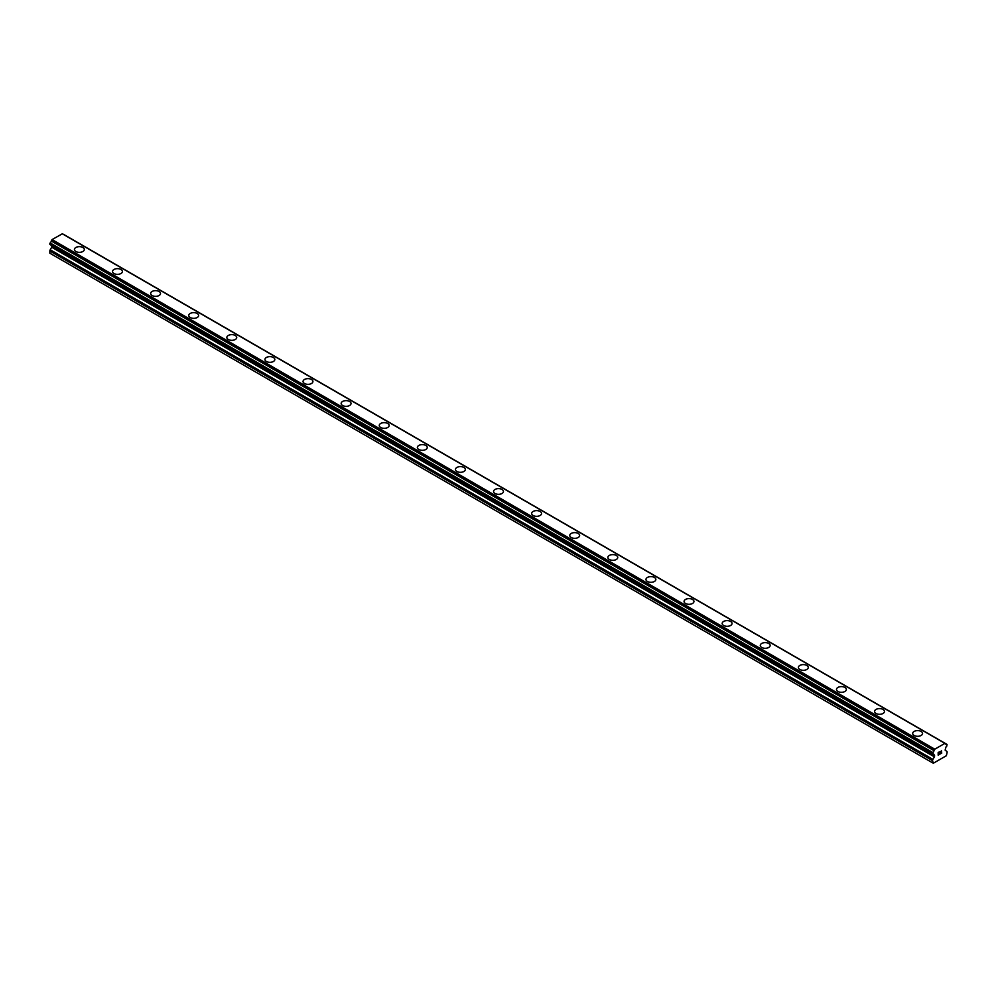 <?xml version="1.0" encoding="UTF-8"?>
<svg xmlns="http://www.w3.org/2000/svg" width="997" height="997" viewBox="0 0 997 997"><rect width="100%" height="100%" fill="white"/><g stroke="black" fill="none" stroke-linecap="round" stroke-linejoin="round"><path stroke-width="1.5" d="M74.439 249.499A4.935 2.854 180 0 1 77.492 246.857A4.935 2.854 180 0 1 82.876 247.48A4.935 2.854 180 0 1 84.321 249.499A4.935 2.854 180 0 1 81.268 252.129A4.935 2.854 180 0 1 75.884 251.518A4.935 2.854 180 0 1 74.439 249.499A4.935 2.854 180 0 1 77.492 246.87A4.935 2.854 180 0 1 82.876 247.493A4.935 2.854 180 0 1 84.321 249.499M112.536 271.496A4.935 2.854 180 0 1 115.59 268.854A4.935 2.854 180 0 1 120.973 269.477A4.935 2.854 180 0 1 122.419 271.496A4.935 2.854 180 0 1 119.366 274.125A4.935 2.854 180 0 1 113.982 273.514A4.935 2.854 180 0 1 112.536 271.496A4.935 2.854 180 0 1 115.59 268.866A4.935 2.854 180 0 1 120.973 269.489A4.935 2.854 180 0 1 122.419 271.496M150.647 293.492A4.935 2.854 180 0 1 153.688 290.862A4.935 2.854 180 0 1 159.071 291.473A4.935 2.854 180 0 1 160.517 293.492A4.935 2.854 180 0 1 157.476 296.121A4.935 2.854 180 0 1 152.092 295.511A4.935 2.854 180 0 1 150.647 293.492A4.935 2.854 180 0 1 153.7 290.862A4.935 2.854 180 0 1 159.071 291.485A4.935 2.854 180 0 1 160.517 293.492M188.745 315.488A4.935 2.854 180 0 1 191.798 312.859A4.935 2.854 180 0 1 197.182 313.469A4.935 2.854 180 0 1 198.627 315.488A4.935 2.854 180 0 1 195.574 318.13A4.935 2.854 180 0 1 190.19 317.507A4.935 2.854 180 0 1 188.745 315.488A4.935 2.854 180 0 1 191.798 312.859A4.935 2.854 180 0 1 197.182 313.482A4.935 2.854 180 0 1 198.627 315.488M226.842 337.485A4.935 2.854 180 0 1 229.896 334.855A4.935 2.854 180 0 1 235.28 335.466A4.935 2.854 180 0 1 236.725 337.497A4.935 2.854 180 0 1 233.672 340.127A4.935 2.854 180 0 1 228.288 339.503A4.935 2.854 180 0 1 226.842 337.485A4.935 2.854 180 0 1 229.896 334.855A4.935 2.854 180 0 1 235.28 335.478A4.935 2.854 180 0 1 236.725 337.485M264.953 359.481A4.935 2.854 180 0 1 267.994 356.851A4.935 2.854 180 0 1 273.377 357.474A4.935 2.854 180 0 1 274.823 359.493A4.935 2.854 180 0 1 271.782 362.123A4.935 2.854 180 0 1 266.398 361.5A4.935 2.854 180 0 1 264.953 359.481A4.935 2.854 180 0 1 268.006 356.864A4.935 2.854 180 0 1 273.377 357.474A4.935 2.854 180 0 1 274.823 359.481M303.051 381.49A4.935 2.854 180 0 1 306.104 378.848A4.935 2.854 180 0 1 311.488 379.471A4.935 2.854 180 0 1 312.933 381.49A4.935 2.854 180 0 1 309.88 384.119A4.935 2.854 180 0 1 304.496 383.496A4.935 2.854 180 0 1 303.051 381.49A4.935 2.854 180 0 1 306.104 378.86A4.935 2.854 180 0 1 311.488 379.471A4.935 2.854 180 0 1 312.933 381.49M341.148 403.486A4.935 2.854 180 0 1 344.202 400.844A4.935 2.854 180 0 1 349.586 401.467A4.935 2.854 180 0 1 351.031 403.486A4.935 2.854 180 0 1 347.978 406.115A4.935 2.854 180 0 1 342.594 405.492A4.935 2.854 180 0 1 341.148 403.486A4.935 2.854 180 0 1 344.202 400.856A4.935 2.854 180 0 1 349.586 401.467A4.935 2.854 180 0 1 351.031 403.486M379.259 425.482A4.935 2.854 180 0 1 382.3 422.84A4.935 2.854 180 0 1 387.683 423.463A4.935 2.854 180 0 1 389.129 425.482A4.935 2.854 180 0 1 386.088 428.112A4.935 2.854 180 0 1 380.704 427.501A4.935 2.854 180 0 1 379.259 425.482A4.935 2.854 180 0 1 382.312 422.853A4.935 2.854 180 0 1 387.683 423.476A4.935 2.854 180 0 1 389.129 425.482M417.357 447.479A4.935 2.854 180 0 1 420.41 444.849A4.935 2.854 180 0 1 425.794 445.46A4.935 2.854 180 0 1 427.239 447.479A4.935 2.854 180 0 1 424.186 450.108A4.935 2.854 180 0 1 418.802 449.497A4.935 2.854 180 0 1 417.357 447.479A4.935 2.854 180 0 1 420.41 444.849A4.935 2.854 180 0 1 425.794 445.472A4.935 2.854 180 0 1 427.239 447.479M455.455 469.475A4.935 2.854 180 0 1 458.508 466.845A4.935 2.854 180 0 1 463.892 467.456A4.935 2.854 180 0 1 465.337 469.475A4.935 2.854 180 0 1 462.284 472.104A4.935 2.854 180 0 1 456.9 471.494A4.935 2.854 180 0 1 455.455 469.475A4.935 2.854 180 0 1 458.508 466.845A4.935 2.854 180 0 1 463.892 467.468A4.935 2.854 180 0 1 465.337 469.475M493.565 491.471A4.935 2.854 180 0 1 496.606 488.842A4.935 2.854 180 0 1 501.99 489.452A4.935 2.854 180 0 1 503.435 491.471A4.935 2.854 180 0 1 500.394 494.113A4.935 2.854 180 0 1 495.011 493.49A4.935 2.854 180 0 1 493.565 491.471A4.935 2.854 180 0 1 496.618 488.842A4.935 2.854 180 0 1 501.99 489.465A4.935 2.854 180 0 1 503.435 491.471M531.663 513.467A4.935 2.854 180 0 1 534.716 510.838A4.935 2.854 180 0 1 540.1 511.449A4.935 2.854 180 0 1 541.545 513.48A4.935 2.854 180 0 1 538.492 516.11A4.935 2.854 180 0 1 533.108 515.486A4.935 2.854 180 0 1 531.663 513.467A4.935 2.854 180 0 1 534.716 510.838A4.935 2.854 180 0 1 540.1 511.461A4.935 2.854 180 0 1 541.545 513.467M569.761 535.464A4.935 2.854 180 0 1 572.814 532.834A4.935 2.854 180 0 1 578.198 533.457A4.935 2.854 180 0 1 579.643 535.476A4.935 2.854 180 0 1 576.59 538.106A4.935 2.854 180 0 1 571.206 537.483A4.935 2.854 180 0 1 569.761 535.464A4.935 2.854 180 0 1 572.814 532.847A4.935 2.854 180 0 1 578.198 533.457A4.935 2.854 180 0 1 579.643 535.464M607.871 557.473A4.935 2.854 180 0 1 610.912 554.831A4.935 2.854 180 0 1 616.296 555.454A4.935 2.854 180 0 1 617.741 557.473A4.935 2.854 180 0 1 614.7 560.102A4.935 2.854 180 0 1 609.317 559.479A4.935 2.854 180 0 1 607.871 557.473A4.935 2.854 180 0 1 610.924 554.843A4.935 2.854 180 0 1 616.296 555.454A4.935 2.854 180 0 1 617.741 557.473M645.969 579.469A4.935 2.854 180 0 1 649.022 576.827A4.935 2.854 180 0 1 654.406 577.45A4.935 2.854 180 0 1 655.852 579.469A4.935 2.854 180 0 1 652.798 582.098A4.935 2.854 180 0 1 647.414 581.475A4.935 2.854 180 0 1 645.969 579.469A4.935 2.854 180 0 1 649.022 576.839A4.935 2.854 180 0 1 654.406 577.45A4.935 2.854 180 0 1 655.852 579.469M684.067 601.465A4.935 2.854 180 0 1 687.12 598.823A4.935 2.854 180 0 1 692.504 599.446A4.935 2.854 180 0 1 693.949 601.465A4.935 2.854 180 0 1 690.896 604.095A4.935 2.854 180 0 1 685.512 603.484A4.935 2.854 180 0 1 684.067 601.465A4.935 2.854 180 0 1 687.12 598.836A4.935 2.854 180 0 1 692.504 599.459A4.935 2.854 180 0 1 693.949 601.465M722.177 623.461A4.935 2.854 180 0 1 725.218 620.832A4.935 2.854 180 0 1 730.602 621.443A4.935 2.854 180 0 1 732.047 623.461A4.935 2.854 180 0 1 729.006 626.091A4.935 2.854 180 0 1 723.623 625.48A4.935 2.854 180 0 1 722.177 623.461A4.935 2.854 180 0 1 725.23 620.832A4.935 2.854 180 0 1 730.602 621.455A4.935 2.854 180 0 1 732.047 623.461M760.275 645.458A4.935 2.854 180 0 1 763.328 642.828A4.935 2.854 180 0 1 768.712 643.439A4.935 2.854 180 0 1 770.158 645.458A4.935 2.854 180 0 1 767.104 648.087A4.935 2.854 180 0 1 761.72 647.477A4.935 2.854 180 0 1 760.275 645.458A4.935 2.854 180 0 1 763.328 642.828A4.935 2.854 180 0 1 768.712 643.451A4.935 2.854 180 0 1 770.158 645.458M798.373 667.467A4.935 2.854 180 0 1 801.426 664.825A4.935 2.854 180 0 1 806.81 665.448A4.935 2.854 180 0 1 808.255 667.467M806.81 665.435A4.935 2.854 180 0 1 808.255 667.454A4.935 2.854 180 0 1 805.202 670.096A4.935 2.854 180 0 1 799.818 669.473A4.935 2.854 180 0 1 798.373 667.454A4.935 2.854 180 0 1 801.426 664.825A4.935 2.854 180 0 1 806.81 665.435M836.483 689.463A4.935 2.854 180 0 1 839.524 686.821A4.935 2.854 180 0 1 844.908 687.444A4.935 2.854 180 0 1 846.353 689.463M844.908 687.444A4.935 2.854 180 0 1 846.353 689.45A4.935 2.854 180 0 1 843.312 692.092A4.935 2.854 180 0 1 837.929 691.469A4.935 2.854 180 0 1 836.483 689.45A4.935 2.854 180 0 1 839.524 686.821A4.935 2.854 180 0 1 844.908 687.444M874.581 711.459A4.935 2.854 180 0 1 877.634 708.83A4.935 2.854 180 0 1 883.018 709.44A4.935 2.854 180 0 1 884.464 711.459M883.018 709.44A4.935 2.854 180 0 1 884.464 711.447A4.935 2.854 180 0 1 881.41 714.089A4.935 2.854 180 0 1 876.027 713.466A4.935 2.854 180 0 1 874.581 711.447A4.935 2.854 180 0 1 877.634 708.817A4.935 2.854 180 0 1 883.018 709.44M912.679 733.456A4.935 2.854 180 0 1 915.732 730.813A4.935 2.854 180 0 1 921.116 731.437A4.935 2.854 180 0 1 922.561 733.456A4.935 2.854 180 0 1 919.508 736.085A4.935 2.854 180 0 1 914.124 735.462A4.935 2.854 180 0 1 912.679 733.456A4.935 2.854 180 0 1 915.732 730.826A4.935 2.854 180 0 1 921.116 731.437A4.935 2.854 180 0 1 922.561 733.456M938.314 752.648L938.314 753.682L939.461 751.975L938.314 752.648M938.314 753.682L938.95 753.321L938.314 753.682M938.314 753.857L938.314 754.891L938.314 753.857M938.314 754.891L939.473 754.231L938.314 754.891M938.165 755.14L939.461 754.393L938.165 755.153L938.165 752.561L939.461 751.813M940.358 751.95L941.554 750.853M941.554 751.613L941.243 752.274L941.554 751.613M941.243 752.274L940.545 753.607L941.243 752.274M940.545 753.607L941.766 752.897L940.545 753.595M940.233 753.956L941.766 753.071L940.233 753.956L941.517 751.377L940.607 751.439L941.517 751.14M933.99 754.779L932.631 754.118L932.831 752.548A1.795 1.034 -60 0 0 933.965 750.629L934.787 749.196L944.907 743.363L945.729 743.837A1.795 1.034 -60 0 0 946.091 744.472A1.795 1.034 -60 0 0 946.863 744.447L946.863 746.005A1.795 1.034 -60 0 0 945.729 747.924L945.119 750.118L946.776 751.389A1.795 1.034 -60 0 1 947.15 752.212L946.39 755.701L937.94 760.586L933.304 763.253L932.544 760.636A1.795 1.034 -60 0 1 932.918 759.39L934.388 756.835L51.694 247.219L50.224 249.773A1.795 1.034 120 0 0 49.85 251.02L49.85 253.201L932.544 762.817M934.388 756.835L934.388 755.003L932.818 754.118A1.795 1.034 -60 0 1 933.603 754.081A1.795 1.034 -60 0 1 933.965 754.717L932.868 754.093M51.856 245.598L51.694 247.219M49.85 244.29L932.544 753.944L49.85 244.29L50.137 242.932A1.795 1.034 -60 0 0 51.271 241.012L52.093 239.579L62.4 233.747L945.094 743.363L62.4 233.747M944.907 743.363L62.213 233.747M934.787 749.196L52.093 239.579M946.863 744.447L945.717 743.787M934.6 749.42L51.906 239.791M934.052 750.367L51.358 240.751M933.965 750.629L51.271 241.012M932.831 752.548L50.137 242.932M932.544 753.084L49.85 243.467M934.575 755.414L51.881 245.798M934.575 756.212L51.881 246.595M932.918 759.39L50.224 249.773M932.544 760.636L49.85 251.02M947.063 744.447L64.369 234.818M932.631 754.118L49.937 244.502"/></g></svg>
